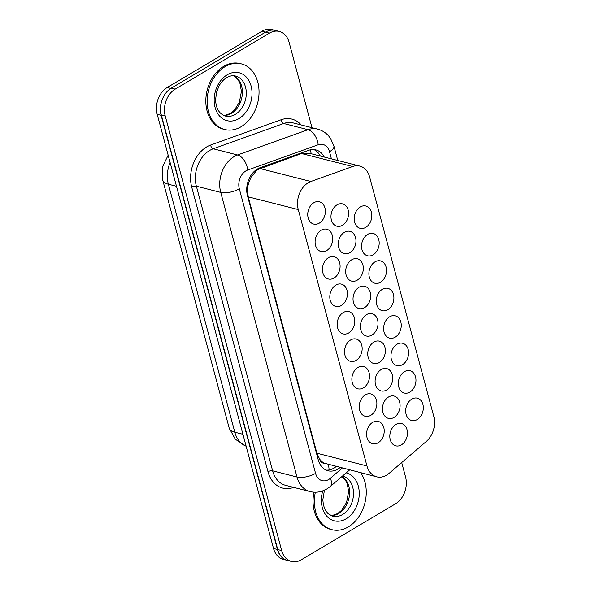 <?xml version="1.0" encoding="UTF-8"?>
<svg xmlns="http://www.w3.org/2000/svg" width="591" height="591" viewBox="0 0 591 591"><rect width="100%" height="100%" fill="white"/><g stroke="black" fill="none" stroke-linecap="round" stroke-linejoin="round"><path stroke-width="0.89" d="M404.414 371.68A11.517 8.621 -75.7 0 1 409.984 370.727A11.517 8.621 -75.7 0 1 415.975 380.375A11.517 8.621 -75.7 0 1 409.881 392.092A11.517 8.621 -75.7 0 1 404.31 393.045A11.517 8.621 -75.7 0 1 398.319 383.389A11.517 8.621 -75.7 0 1 404.414 371.68M367.632 234.405A11.517 8.621 -75.7 0 1 373.202 233.46A11.517 8.621 -75.7 0 1 379.193 243.108A11.517 8.621 -75.7 0 1 373.098 254.824A11.517 8.621 -75.7 0 1 367.528 255.777A11.517 8.621 -75.7 0 1 361.537 246.122A11.517 8.621 -75.7 0 1 367.632 234.405M374.982 261.865A11.517 8.621 -75.7 0 1 380.56 260.912A11.517 8.621 -75.7 0 1 386.544 270.56A11.517 8.621 -75.7 0 1 380.456 282.276A11.517 8.621 -75.7 0 1 374.886 283.229A11.517 8.621 -75.7 0 1 368.895 273.574A11.517 8.621 -75.7 0 1 374.982 261.865M397.056 344.221A11.517 8.621 -75.7 0 1 402.626 343.275A11.517 8.621 -75.7 0 1 408.617 352.923A11.517 8.621 -75.7 0 1 402.523 364.64A11.517 8.621 -75.7 0 1 396.953 365.593A11.517 8.621 -75.7 0 1 390.961 355.937A11.517 8.621 -75.7 0 1 397.056 344.221M389.698 316.769A11.517 8.621 -75.7 0 1 395.268 315.816A11.517 8.621 -75.7 0 1 401.259 325.471A11.517 8.621 -75.7 0 1 395.172 337.188A11.517 8.621 -75.7 0 1 389.595 338.133A11.517 8.621 -75.7 0 1 383.611 328.485A11.517 8.621 -75.7 0 1 389.698 316.769M382.34 289.317A11.517 8.621 -75.7 0 1 387.91 288.364A11.517 8.621 -75.7 0 1 393.902 298.019A11.517 8.621 -75.7 0 1 387.814 309.728A11.517 8.621 -75.7 0 1 382.244 310.681A11.517 8.621 -75.7 0 1 376.253 301.033A11.517 8.621 -75.7 0 1 382.34 289.317M360.274 206.953A11.517 8.621 -75.7 0 1 365.844 206A11.517 8.621 -75.7 0 1 371.835 215.656A11.517 8.621 -75.7 0 1 365.74 227.372A11.517 8.621 -75.7 0 1 360.17 228.318A11.517 8.621 -75.7 0 1 354.186 218.67A11.517 8.621 -75.7 0 1 360.274 206.953M411.764 399.132A11.517 8.621 -75.7 0 1 417.342 398.179A11.517 8.621 -75.7 0 1 423.326 407.834A11.517 8.621 -75.7 0 1 417.239 419.544A11.517 8.621 -75.7 0 1 411.668 420.497A11.517 8.621 -75.7 0 1 405.677 410.848A11.517 8.621 -75.7 0 1 411.764 399.132M373.83 342.108A11.517 8.621 -75.7 0 1 379.4 341.155A11.517 8.621 -75.7 0 1 385.391 350.81A11.517 8.621 -75.7 0 1 379.296 362.519A11.517 8.621 -75.7 0 1 373.726 363.472A11.517 8.621 -75.7 0 1 367.735 353.817A11.517 8.621 -75.7 0 1 373.83 342.108M381.188 369.56A11.517 8.621 -75.7 0 1 386.758 368.607A11.517 8.621 -75.7 0 1 392.749 378.262A11.517 8.621 -75.7 0 1 386.654 389.979A11.517 8.621 -75.7 0 1 381.084 390.924A11.517 8.621 -75.7 0 1 375.093 381.276A11.517 8.621 -75.7 0 1 381.188 369.56M388.538 397.012A11.517 8.621 -75.7 0 1 394.116 396.059A11.517 8.621 -75.7 0 1 400.1 405.714A11.517 8.621 -75.7 0 1 394.012 417.431A11.517 8.621 -75.7 0 1 388.442 418.384A11.517 8.621 -75.7 0 1 382.451 408.728A11.517 8.621 -75.7 0 1 388.538 397.012M359.114 287.196A11.517 8.621 -75.7 0 1 364.691 286.243A11.517 8.621 -75.7 0 1 370.675 295.899A11.517 8.621 -75.7 0 1 364.588 307.615A11.517 8.621 -75.7 0 1 359.018 308.561A11.517 8.621 -75.7 0 1 353.026 298.913A11.517 8.621 -75.7 0 1 359.114 287.196M351.763 259.745A11.517 8.621 -75.7 0 1 357.333 258.792A11.517 8.621 -75.7 0 1 363.325 268.447A11.517 8.621 -75.7 0 1 357.23 280.156A11.517 8.621 -75.7 0 1 351.66 281.109A11.517 8.621 -75.7 0 1 345.669 271.461A11.517 8.621 -75.7 0 1 351.763 259.745M366.472 314.648A11.517 8.621 -75.7 0 1 372.042 313.703A11.517 8.621 -75.7 0 1 378.033 323.351A11.517 8.621 -75.7 0 1 371.946 335.067A11.517 8.621 -75.7 0 1 366.368 336.02A11.517 8.621 -75.7 0 1 360.384 326.365A11.517 8.621 -75.7 0 1 366.472 314.648M344.405 232.293A11.517 8.621 -75.7 0 1 349.975 231.34A11.517 8.621 -75.7 0 1 355.967 240.988A11.517 8.621 -75.7 0 1 349.872 252.704A11.517 8.621 -75.7 0 1 344.302 253.657A11.517 8.621 -75.7 0 1 338.311 244.002A11.517 8.621 -75.7 0 1 344.405 232.293M337.047 204.833A11.517 8.621 -75.7 0 1 342.617 203.888A11.517 8.621 -75.7 0 1 348.609 213.536A11.517 8.621 -75.7 0 1 342.521 225.252A11.517 8.621 -75.7 0 1 336.944 226.205A11.517 8.621 -75.7 0 1 330.96 216.55A11.517 8.621 -75.7 0 1 337.047 204.833M395.896 424.464A11.517 8.621 -75.7 0 1 401.466 423.518A11.517 8.621 -75.7 0 1 407.458 433.166A11.517 8.621 -75.7 0 1 401.37 444.883A11.517 8.621 -75.7 0 1 395.8 445.836A11.517 8.621 -75.7 0 1 389.809 436.18A11.517 8.621 -75.7 0 1 395.896 424.464M313.821 202.72A11.517 8.621 -75.7 0 1 319.391 201.767A11.517 8.621 -75.7 0 1 325.382 211.423A11.517 8.621 -75.7 0 1 319.295 223.132A11.517 8.621 -75.7 0 1 313.725 224.085A11.517 8.621 -75.7 0 1 307.734 214.43A11.517 8.621 -75.7 0 1 313.821 202.72M321.179 230.172A11.517 8.621 -75.7 0 1 326.749 229.219A11.517 8.621 -75.7 0 1 332.74 238.875A11.517 8.621 -75.7 0 1 326.653 250.591A11.517 8.621 -75.7 0 1 321.076 251.537A11.517 8.621 -75.7 0 1 315.092 241.889A11.517 8.621 -75.7 0 1 321.179 230.172M328.537 257.624A11.517 8.621 -75.7 0 1 334.107 256.671A11.517 8.621 -75.7 0 1 340.098 266.327A11.517 8.621 -75.7 0 1 334.004 278.043A11.517 8.621 -75.7 0 1 328.433 278.996A11.517 8.621 -75.7 0 1 322.442 269.341A11.517 8.621 -75.7 0 1 328.537 257.624M335.895 285.076A11.517 8.621 -75.7 0 1 341.465 284.131A11.517 8.621 -75.7 0 1 347.449 293.779A11.517 8.621 -75.7 0 1 341.362 305.495A11.517 8.621 -75.7 0 1 335.791 306.448A11.517 8.621 -75.7 0 1 329.8 296.793A11.517 8.621 -75.7 0 1 335.895 285.076M343.245 312.536A11.517 8.621 -75.7 0 1 348.823 311.583A11.517 8.621 -75.7 0 1 354.807 321.238A11.517 8.621 -75.7 0 1 348.72 332.947A11.517 8.621 -75.7 0 1 343.149 333.9A11.517 8.621 -75.7 0 1 337.158 324.245A11.517 8.621 -75.7 0 1 343.245 312.536M350.603 339.988A11.517 8.621 -75.7 0 1 356.174 339.035A11.517 8.621 -75.7 0 1 362.165 348.69A11.517 8.621 -75.7 0 1 356.077 360.407A11.517 8.621 -75.7 0 1 350.5 361.352A11.517 8.621 -75.7 0 1 344.516 351.704A11.517 8.621 -75.7 0 1 350.603 339.988M357.961 367.439A11.517 8.621 -75.7 0 1 363.531 366.486A11.517 8.621 -75.7 0 1 369.523 376.142A11.517 8.621 -75.7 0 1 363.428 387.859A11.517 8.621 -75.7 0 1 357.858 388.812A11.517 8.621 -75.7 0 1 351.867 379.156A11.517 8.621 -75.7 0 1 357.961 367.439M365.319 394.891A11.517 8.621 -75.7 0 1 370.889 393.946A11.517 8.621 -75.7 0 1 376.881 403.594A11.517 8.621 -75.7 0 1 370.786 415.31A11.517 8.621 -75.7 0 1 365.216 416.263A11.517 8.621 -75.7 0 1 359.225 406.608A11.517 8.621 -75.7 0 1 365.319 394.891M372.67 422.351A11.517 8.621 -75.7 0 1 378.247 421.398A11.517 8.621 -75.7 0 1 384.231 431.053A11.517 8.621 -75.7 0 1 378.144 442.762A11.517 8.621 -75.7 0 1 372.574 443.715A11.517 8.621 -75.7 0 1 366.583 434.06A11.517 8.621 -75.7 0 1 372.67 422.351M359.838 166.093A20.316 15.218 104.3 0 0 352.65 166.514L310.888 181.496A20.316 15.218 104.3 0 0 308.243 182.752A20.316 15.218 104.3 0 0 298.263 209.561L366.959 465.944A20.316 15.218 104.3 0 0 376.762 476.841A20.316 15.218 104.3 0 0 389.092 473.361L426.31 441.44A20.316 15.218 104.3 0 0 433.794 416.433L369.641 176.99A20.316 15.218 104.3 0 0 359.838 166.093L309.241 153.232L301.536 153.527L257.218 169.787L251.123 177.108L248.944 182.161A6.774 5.075 104.3 0 0 247.415 189.475A20.316 8.067 165 0 1 246.713 189.881M324.237 463.167A20.316 15.218 -75.7 0 1 319.657 459.111L319.746 459.429A6.774 5.075 104.3 0 0 324.237 463.167L376.762 476.841M247.415 189.475L247.496 189.792A20.316 15.218 -75.7 0 1 248.944 182.161M247.496 189.792L248.213 196.84L316.909 453.223L319.657 459.111M286.93 560.275A20.316 15.218 -75.7 0 1 277.445 549.46L161.114 115.319A20.316 15.218 -75.7 0 1 162.998 97.759M287.012 560.305L283.333 559.367A20.316 15.218 -75.7 0 1 273.53 548.47L157.206 114.322A20.316 15.218 -75.7 0 1 167.187 87.512L261.961 31.227A20.316 15.218 -75.7 0 1 271.794 29.55L274.845 30.326M324.223 157.043A20.316 15.218 104.3 0 0 315.838 149.885A20.316 15.218 104.3 0 0 308.65 150.313L260.106 167.726A20.316 15.218 104.3 0 0 257.462 168.982A20.316 15.218 104.3 0 0 247.481 195.791L318.246 459.872A20.316 15.218 104.3 0 0 328.049 470.768A20.316 15.218 104.3 0 0 340.098 467.525M401.703 462.546L405.566 476.974A20.316 15.218 -75.7 0 1 395.586 503.776L301.307 559.773A20.316 15.218 -75.7 0 1 291.474 561.45A20.316 15.218 -75.7 0 1 281.671 550.553L165.214 115.925A20.316 15.218 -75.7 0 1 175.195 89.115L269.474 33.126A20.316 15.218 -75.7 0 1 279.307 31.449A20.316 15.218 -75.7 0 1 289.11 42.345L311.982 127.693M291.474 561.45L287.558 560.453A20.316 15.218 -75.7 0 1 277.755 549.556L161.299 114.927A20.316 15.218 -75.7 0 1 171.279 88.125L265.558 32.128A20.316 15.218 -75.7 0 1 275.391 30.451L279.307 31.449M336.183 466.528A20.316 15.218 -75.7 0 1 326.136 470.096M313.836 149.56A20.316 15.218 -75.7 0 1 320.307 156.046M241.128 126.725A33.864 25.361 -75.7 0 1 224.743 129.525A33.864 25.361 -75.7 0 1 207.131 101.135A33.864 25.361 -75.7 0 1 225.038 66.68A33.864 25.361 -75.7 0 1 241.431 63.88A33.864 25.361 -75.7 0 1 259.043 92.27A33.864 25.361 -75.7 0 1 241.128 126.725M224.743 129.525L223.435 129.193A33.864 25.361 -75.7 0 1 205.823 100.802A33.864 25.361 -75.7 0 1 223.738 66.347A33.864 25.361 -75.7 0 1 240.123 63.547L241.431 63.88M360.709 472.763A33.864 25.361 -75.7 0 1 348.35 526.884A33.864 25.361 -75.7 0 1 331.965 529.684A33.864 25.361 -75.7 0 1 315.35 492.207M331.965 529.684L330.657 529.351A33.864 25.361 -75.7 0 1 313.984 492.163M259.781 168.509L310.888 181.496M329.024 469.956A20.316 9.22 -130.6 0 0 328.138 464.482M311.287 153.756A20.316 12.019 -109.7 0 0 310.009 149.9M251.123 177.108A20.316 12.019 -109.7 0 0 250.783 175.667M319.746 459.429A20.316 8.067 165 0 1 318.342 460.219M248.213 196.84L298.263 209.561M301.536 153.527L352.65 166.514M316.909 453.223L366.959 465.944M246.137 446.235L235.321 439.246L229.197 428.091A23.706 9.412 -15 0 0 234.819 432.22A27.09 20.293 104.3 0 0 246.122 446.183M170.112 162.51A27.09 20.293 104.3 0 0 168.369 184.222A23.706 9.412 165 0 1 162.747 180.092L162.459 166.972L168.154 155.182M176.487 186.283L168.369 184.222L234.819 432.22L242.938 434.282M273.53 548.47L277.445 549.46M157.206 114.322L161.114 115.319M167.187 87.512L170.784 88.428M261.961 31.227L269.474 33.126M331.425 158.868L329.512 151.732A13.549 10.143 104.3 0 0 318.187 144.751L247.718 170.031A13.549 10.143 104.3 0 0 245.952 170.865A13.549 10.143 104.3 0 0 239.303 188.743L315.564 473.369A13.549 10.143 104.3 0 0 328.655 479.515A13.549 10.143 104.3 0 0 330.325 478.311L342.263 468.072M315.564 473.369A13.549 5.378 -15 0 1 296.992 477.018L220.731 192.393A27.09 20.293 -75.7 0 1 234.036 156.645A27.09 20.293 -75.7 0 1 237.56 154.975L213.203 148.784A27.09 20.293 104.3 0 0 209.679 150.454A27.09 20.293 104.3 0 0 196.367 186.202L272.636 470.828A27.09 20.293 104.3 0 0 285.704 485.359L310.061 491.549A27.09 20.293 -75.7 0 1 296.992 477.018L272.636 470.828A3.383 1.345 165 0 0 267.996 471.744L191.728 187.118A3.383 1.345 165 0 1 196.367 186.202L220.731 192.393A13.549 5.378 -15 0 0 239.303 188.743M310.061 491.549C314.139 492.554 318.194 492.399 322.228 491.077L326.875 488.949L330.443 486.386A13.549 6.146 -130.6 0 0 330.325 478.311M191.728 187.118A30.481 22.827 -75.7 0 1 206.702 146.9A30.481 22.827 -75.7 0 1 210.669 145.024L281.139 119.737A30.481 22.827 -75.7 0 1 301.218 124.96M293.668 487.383A30.481 22.827 -75.7 0 1 267.996 471.744M175.195 89.115L171.279 88.125M165.214 115.925L161.299 114.927M281.671 550.553L277.755 549.556M247.718 170.031A13.549 8.008 -109.7 0 0 237.56 154.975L308.029 129.695L283.673 123.504L213.203 148.784A3.383 2.002 70.3 0 1 210.669 145.024M318.187 144.751A13.549 8.008 -109.7 0 0 308.029 129.695A27.09 20.293 -75.7 0 1 317.618 129.126L293.254 122.935A27.09 20.293 104.3 0 0 283.673 123.504A3.383 2.002 70.3 0 1 281.139 119.737M329.512 151.732A13.549 5.378 -15 0 0 333.9 146.014L330.576 138.53C327.384 133.736 323.063 130.604 317.618 129.126M235.381 114.336A20.641 15.462 -75.7 0 1 225.393 116.043C219.165 113.886 215.9 108.426 215.604 99.657L216.535 92.277L219.091 85.835C221.226 82.083 223.753 79.349 226.678 77.628C229.929 75.818 232.891 75.286 235.565 76.032A20.641 15.462 -75.7 0 1 246.299 93.334A20.641 15.462 -75.7 0 1 235.381 114.336M238.956 118.606A24.711 18.506 -75.7 0 1 215.08 107.392A24.711 18.506 -75.7 0 1 227.217 74.798A24.711 18.506 -75.7 0 1 251.094 86.005A24.711 18.506 -75.7 0 1 238.956 118.606M233.637 75.737A20.641 15.462 -75.7 0 1 242.34 93.725A20.641 15.462 -75.7 0 1 231.465 113.346A20.641 15.462 -75.7 0 1 223.561 115.385M342.425 476.102L342.787 476.191A20.641 15.462 -75.7 0 1 353.521 493.492A20.641 15.462 -75.7 0 1 342.603 514.495A20.641 15.462 -75.7 0 1 332.615 516.202L328.064 513.682L325.116 509.738L323.38 504.862L322.826 499.816L324.429 490.22M346.2 472.866A24.711 18.506 -75.7 0 1 359.247 493.5A24.711 18.506 -75.7 0 1 346.178 518.765A24.711 18.506 -75.7 0 1 326.446 515.78A24.711 18.506 -75.7 0 1 322.767 490.892M341.982 476.486A20.641 15.462 -75.7 0 1 349.503 494.704A20.641 15.462 -75.7 0 1 338.687 513.505A20.641 15.462 -75.7 0 1 330.783 515.544M334.875 467.518L336.057 466.498M229.197 428.091L162.747 180.092M337.771 160.486L333.9 146.014M330.443 486.386L349.613 469.941M223.487 115.348L225.119 115.289L230.357 113.457L234.435 110.125L239.362 102.258L241.438 91.369L239.931 83.242L237.914 79.504L233.556 75.737M330.709 515.507L332.334 515.448L337.579 513.609L341.657 510.284L346.585 502.409L348.66 491.527L347.153 483.394L345.137 479.663L341.916 476.545"/></g></svg>
